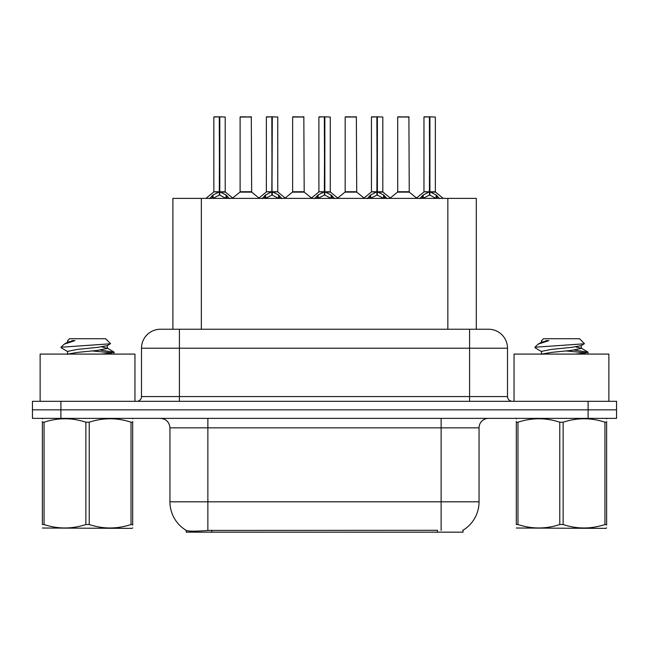 <?xml version="1.0" encoding="UTF-8"?>
<svg xmlns="http://www.w3.org/2000/svg" width="649" height="649" viewBox="0 0 649 649"><rect width="100%" height="100%" fill="white"/><g stroke="black" fill="none" stroke-linecap="round" stroke-linejoin="round"><path stroke-width="0.97" d="M172.894 329.238L172.894 198.391L476.293 198.391L476.293 329.238M463.037 530.225L463.037 532.156L186.158 532.156L186.158 530.338M169.941 501.815L207.867 501.815L207.867 427.853L169.941 427.853L169.941 501.815A33.188 33.188 0 0 0 186.344 530.444C188.802 531.401 195.974 531.401 207.867 530.444L437.337 530.282M462.656 530.444A33.188 33.188 0 0 0 479.059 501.815L479.059 427.853A9.484 9.484 0 0 1 488.543 418.37M60.892 401.309L616.55 401.309L616.55 409.835L32.45 409.835L32.45 418.37L60.892 418.37L60.892 409.835L32.45 409.835L32.45 401.309L60.892 401.309L60.892 409.835L616.55 409.835L616.55 418.37L60.892 418.37M160.749 329.238L488.543 329.238A18.967 18.967 0 0 1 507.502 348.205L507.502 396.563C507.786 399.443 509.368 401.025 512.248 401.309M160.457 329.238A18.967 18.967 0 0 0 141.498 348.205L141.498 396.563A4.738 4.738 0 0 1 136.752 401.309M167.531 329.238L167.101 329.238M209.619 198.61L213.067 194.968L219.281 191.828L219.281 195.138L219.613 116.844L225.219 117.031L225.219 191.747L219.784 191.828L225.998 194.968L229.446 198.61M213.846 117.031L219.289 116.844L213.846 117.031L213.846 191.747L219.281 191.828M219.289 116.844L214.032 116.844M225.219 117.031L219.776 116.844M219.451 116.844L219.451 191.747L225.398 192.12L220.409 192.128M219.281 117.031L219.532 191.747M217.634 116.844L221.431 116.844M219.784 191.828L219.784 195.138L219.613 191.755M219.784 191.747L219.784 117.031M225.998 194.968L225.998 198.391L219.784 195.138M219.281 195.138L213.983 197.758M247.237 191.747L239.935 192.12L251.658 192.12L251.301 116.844L240.106 117.031L240.106 191.747L251.488 191.747L245.549 191.747M245.72 116.844L240.3 116.844M262.155 198.61L265.603 194.968L271.817 191.828L271.817 195.138L272.15 116.844L277.756 117.031L277.756 191.747L272.312 191.828L278.526 194.968L281.974 198.61M266.374 117.031L271.826 116.844L266.374 117.031L266.374 191.747L271.817 191.828M271.826 116.844L266.561 116.844M277.756 117.031L272.304 116.844M271.98 116.844L271.98 191.747L272.312 117.031M271.817 117.031L272.061 191.747M270.171 116.844L273.959 116.844M272.312 191.828L272.312 195.138L272.15 191.755M278.526 194.968L278.526 198.391L272.312 195.138M271.817 195.138L266.52 197.758M314.684 198.61L318.132 194.968L324.346 191.828L324.346 195.138L324.678 116.844L330.284 117.031L330.284 191.747L324.841 191.828L331.055 194.968L334.503 198.61M318.902 117.031L324.354 116.844L318.902 117.031L318.902 191.747L324.346 191.828M324.354 116.844L319.097 116.844M330.284 117.031L324.833 116.844M324.508 116.844L324.508 191.747L330.455 192.12L325.465 192.128M324.346 117.031L324.597 191.747M322.699 116.844L326.488 116.844M324.841 191.828L324.841 195.138L324.678 191.755M324.841 191.747L324.841 117.031M331.055 194.968L331.055 198.391L324.841 195.138M324.346 195.138L319.048 197.758M367.212 198.61L370.66 194.968L376.874 191.828L376.874 195.138L377.207 116.844L382.813 117.031L382.813 191.747L377.377 191.828L383.591 194.968L387.039 198.61M371.439 117.031L376.882 116.844L371.439 117.031L371.439 191.747L376.874 191.828M376.882 116.844L371.626 116.844M382.813 117.031L377.369 116.844M377.045 116.844L377.045 191.747L382.991 192.12L378.002 192.128M376.874 117.031L377.126 191.747M375.227 116.844L379.024 116.844M377.377 191.828L377.377 195.138L377.207 191.755M377.377 191.747L377.377 117.031M383.591 194.968L383.591 198.391L377.377 195.138M376.874 195.138L371.577 197.758M419.749 198.61L423.197 194.968L429.411 191.828L429.411 195.138L429.743 116.844L435.349 117.031L435.349 191.747L429.906 191.828L436.12 194.968L439.568 198.61M423.967 117.031L429.419 116.844L423.967 117.031L423.967 191.747L429.411 191.828M429.419 116.844L424.154 116.844M435.349 117.031L429.898 116.844M429.573 116.844L429.573 191.747L435.52 192.12L430.53 192.128M429.411 117.031L429.654 191.747M427.764 116.844L431.553 116.844M429.906 191.828L429.906 195.138L429.743 191.755M429.906 191.747L429.906 117.031M436.12 194.968L436.12 198.391L429.906 195.138M429.411 195.138L424.113 197.758M299.765 191.747L292.464 192.12L304.194 192.12L303.829 116.844L292.642 117.031L292.642 191.747L304.016 191.747L298.078 191.747M298.248 116.844L292.829 116.844M352.293 191.747L345 192.12L356.723 192.12L356.358 116.844L345.171 117.031L345.171 191.747L356.552 191.747L350.614 191.747M350.776 116.844L345.357 116.844M404.83 191.747L397.529 192.12L409.251 192.12L408.894 116.844L397.699 117.031L397.699 191.747L409.081 191.747L403.143 191.747M401.496 116.844L397.894 116.844M134.951 401.309L134.951 354.086L40.133 354.086L40.133 401.309M608.867 401.309L608.867 354.086L514.049 354.086L514.049 401.309M132.696 527.872L132.104 528.367L42.38 528.026M132.696 525.155L132.696 524.53C132.696 529.13 132.696 529.13 132.696 524.53L131.025 524.53L131.025 422.207C117.145 417.615 103.207 417.615 89.221 422.207L85.863 422.207C71.99 417.615 58.053 417.615 44.059 422.207L42.38 422.207C42.38 417.615 42.38 417.615 42.38 422.207L42.38 421.582M89.221 422.207L89.221 524.53C103.094 529.122 117.031 529.122 131.025 524.53M89.221 524.53L85.863 524.53L85.863 422.207M132.696 421.59L132.696 422.207C132.696 417.615 132.696 417.615 132.696 422.207L131.025 422.207M132.696 418.816L132.104 418.37M101.609 354.086L110.736 353.105L114.037 352.139L100.206 350.087M113.461 354.086L114.037 353.616L114.037 352.139M112.123 352.861L92.474 350.971M67.829 351.677L61.241 347.84L61.736 347.183L61.047 347.621M67.569 354.395L67.569 351.385L77.555 349.381L97.528 347.377L107.255 345.657L110.517 343.637L105.609 338.721L69.475 338.721L67.853 340.636M110.452 343.792L61.736 347.183M61.047 347.15L64.292 344.124L74.96 340.636L71.844 340.636M42.972 418.37L42.38 418.873M132.696 422.207L132.696 524.53M44.059 422.207L44.059 524.53L42.38 524.53L42.38 422.207M44.059 524.53C57.939 529.122 71.869 529.122 85.863 524.53M42.38 524.53C42.38 529.13 42.38 529.13 42.38 524.53M107.255 345.657L107.515 348.375L101.796 346.874M67.861 354.086L77.555 352.391L97.528 350.387L107.515 348.375M64.292 344.124L67.829 342.064L74.96 340.636M606.62 527.872L606.028 528.367L516.304 528.026M606.62 525.155L606.62 524.53C606.62 529.13 606.62 529.13 606.62 524.53L604.941 524.53L604.941 422.207C591.061 417.615 577.131 417.615 563.137 422.207L559.779 422.207C545.906 417.615 531.969 417.615 517.975 422.207L516.304 422.207C516.304 417.615 516.304 417.615 516.304 422.207L516.304 421.582M563.137 422.207L563.137 524.53C577.01 529.122 590.947 529.122 604.941 524.53M563.137 524.53L559.779 524.53L559.779 422.207M606.62 421.59L606.62 422.207C606.62 417.615 606.62 417.615 606.62 422.207L604.941 422.207M606.62 418.816L606.028 418.37M575.525 354.086L584.652 353.105L587.953 352.139L574.122 350.087M587.377 354.086L587.953 353.616L587.953 352.139M586.039 352.861L566.39 350.971M541.745 351.677L535.157 347.84L535.66 347.183L534.963 347.621M541.485 354.395L541.485 351.385L551.472 349.381L571.444 347.377L581.171 345.657L584.433 343.637L579.525 338.721L543.391 338.721L541.769 340.636M584.368 343.792L535.66 347.183M534.963 347.15L538.208 344.124L548.876 340.636L545.76 340.636M516.896 418.37L516.304 418.873M606.62 422.207L606.62 524.53M517.975 422.207L517.975 524.53L516.304 524.53L516.304 422.207M517.975 524.53C531.856 529.122 545.793 529.122 559.779 524.53M516.304 524.53C516.304 529.13 516.304 529.13 516.304 524.53M581.171 345.657L581.431 348.375L575.712 346.874M541.785 354.086L551.472 352.391L571.444 350.387L581.431 348.375M538.208 344.124L541.745 342.064L548.876 340.636M437.434 532.156L437.434 530.282M211.761 532.156L211.761 530.282M201.344 329.238L201.344 198.391M447.851 329.238L447.851 198.391M441.133 418.37L441.133 427.853L207.867 427.853L207.867 418.37M479.059 427.853L441.133 427.853L441.133 501.815L479.059 501.815M441.133 530.444L441.133 501.815L207.867 501.815L207.867 530.444M588.108 418.37L588.108 401.309M507.502 348.205L141.498 348.205M179.424 401.309L179.424 329.238M141.498 396.563L507.502 396.563M469.576 329.238L469.576 401.309M218.656 192.128L213.846 191.747L219.281 191.755M212.077 195.828L212.077 198.391M213.067 194.968L213.067 198.391M226.988 195.828L226.988 198.391M251.488 117.031L240.106 117.031M271.193 192.128L266.374 191.747L271.817 191.755M272.312 191.755L277.748 191.747L272.937 192.128M264.605 195.828L264.605 198.391M265.603 194.968L265.603 198.391M279.524 195.828L279.524 198.391M323.721 192.128L318.91 191.747L324.346 191.755M317.134 195.828L317.134 198.391M318.132 194.968L318.132 198.391M332.053 195.828L332.053 198.391M376.25 192.128L371.439 191.747L376.874 191.755M369.67 195.828L369.67 198.391M370.66 194.968L370.66 198.391M384.581 195.828L384.581 198.391M428.786 192.128L423.967 191.747L429.411 191.755M422.199 195.828L422.199 198.391M423.197 194.968L423.197 198.391M437.118 195.828L437.118 198.391M304.016 117.031L292.642 117.031M356.552 117.031L345.171 117.031M409.081 117.031L397.699 117.031M169.941 427.853C169.381 422.093 166.217 418.938 160.457 418.37M213.667 192.12L205.936 198.391M225.398 192.12L233.129 198.391M239.935 192.12L232.667 198.01M251.658 192.12L258.935 198.01M266.204 192.12L258.472 198.391M277.926 192.12L285.657 198.391M318.732 192.12L311.001 198.391M330.455 192.12L338.194 198.391M371.26 192.12L363.529 198.391M382.991 192.12L390.722 198.391M423.797 192.12L416.058 198.391M435.52 192.12L443.251 198.391M292.464 192.12L285.195 198.01M304.194 192.12L311.463 198.01M345 192.12L337.731 198.01M356.723 192.12L363.992 198.01M397.529 192.12L390.26 198.01M409.251 192.12L416.528 198.01M67.569 340.636L67.569 342.356M107.255 348.083L113.843 351.928M541.485 340.636L541.485 342.356M581.171 348.083L587.759 351.928"/></g></svg>
